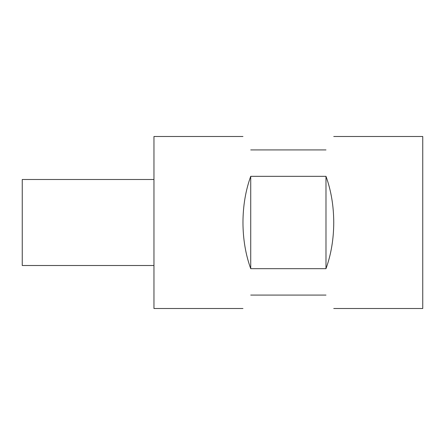 <?xml version="1.0" encoding="UTF-8"?>
<svg xmlns="http://www.w3.org/2000/svg" width="445" height="445" viewBox="0 0 445 445"><rect width="100%" height="100%" fill="white"/><g stroke="black" fill="none" stroke-linecap="round" stroke-linejoin="round"><path stroke-width="0.67" d="M250.724 295.074C240.5 312.785 240.5 312.785 250.724 295.074L325.985 295.074C336.209 312.785 336.209 312.785 325.985 295.074M333.744 136.487L422.75 136.487L422.75 308.513L333.744 308.513M333.744 222.5C333.683 239.165 331.097 254.551 325.985 268.669L250.724 268.669C245.612 254.551 243.026 239.165 242.964 222.5C243.026 205.835 245.612 190.449 250.724 176.331L325.985 176.331C331.097 190.449 333.683 205.835 333.744 222.5M242.964 136.487L153.959 136.487L153.959 308.513L242.964 308.513M153.959 265.509L22.25 265.509L22.25 179.491L153.959 179.491M325.985 149.926C336.209 132.215 336.209 132.215 325.985 149.926L250.724 149.926C240.5 132.215 240.5 132.215 250.724 149.926M325.985 176.331L325.985 268.669M250.724 176.331L250.724 268.669"/></g></svg>
